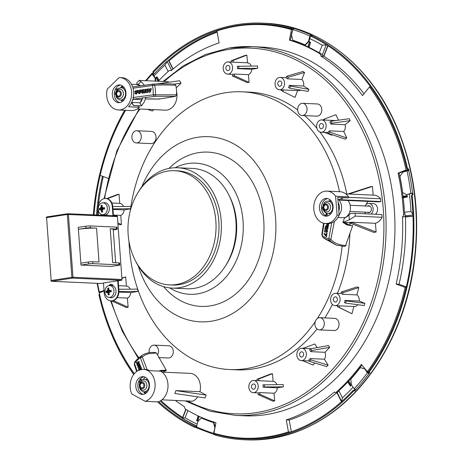 <?xml version="1.0" encoding="UTF-8"?>
<svg xmlns="http://www.w3.org/2000/svg" width="463" height="463" viewBox="0 0 463 463"><rect width="100%" height="100%" fill="white"/><g stroke="black" fill="none" stroke-linecap="round" stroke-linejoin="round"><path stroke-width="0.69" d="M131.799 393.972A16.217 12.489 92.6 0 1 131.984 377.357A16.217 12.489 92.6 0 1 143.351 369.341A16.217 12.489 92.6 0 1 155.088 383.949A16.217 12.489 92.6 0 1 145.197 401.323L131.799 393.972M139.832 393.729A8.878 6.841 -87.4 0 0 142.228 394.412A8.878 6.841 -87.4 0 0 149.456 385.847A8.878 6.841 -87.4 0 0 143.021 376.668A8.878 6.841 -87.4 0 0 135.972 383.642A8.878 6.841 -87.4 0 0 139.832 393.729M145.197 401.323L158.086 401.901A16.217 12.489 -87.4 0 0 167.942 387.456A16.217 12.489 -87.4 0 0 160.609 371.164L149.786 370.678A16.217 12.489 -87.4 0 0 145.417 369.433L143.351 369.341M143.264 394.354A8.878 6.841 92.6 0 1 141.898 393.822A8.878 6.841 92.6 0 1 137.933 384.4A8.878 6.841 92.6 0 1 144.051 376.818M412.793 193.112L412.099 193.337A207.58 159.903 -87.4 0 1 412.284 194.854L412.984 194.634A208.506 160.615 -87.4 0 0 412.793 193.112L410.878 193.366A207.268 159.666 -87.4 0 0 407.035 170.876L402.839 172.201L399.899 176.496A196.92 151.69 92.6 0 1 402.66 192.608L406.688 194.691L409.39 194.014A204.646 157.64 92.6 0 1 410.988 211.533L412.915 214.41M412.099 193.337L409.39 194.014M406.688 194.691L410.878 193.366M407.035 170.876L408.951 170.621A208.506 160.615 -87.4 0 0 408.621 169.145A830.043 444.318 -168.1 0 0 407.446 168.248L406.745 168.474A207.58 159.903 -87.4 0 0 311.645 36.56L311.865 35.668A830.043 124.622 105 0 1 312.207 35.408A208.506 160.615 -87.4 0 0 311.09 34.893L310.413 36.062L309.018 41.404L305.528 44.928L305.036 44.905L308.526 41.381L309.822 36.033A207.268 159.666 -87.4 0 0 292.795 29.574L291.499 34.916L292.836 40.275A196.92 151.69 92.6 0 1 305.036 44.905M311.09 34.893L309.822 36.033M308.526 41.381L309.018 41.404M155.302 81.106L155.012 78.131L155.504 78.154L155.794 81.129M152.668 73.947L155.504 78.154M152.668 73.953L152.46 73.264L151.962 73.357M152.263 73.258L152.119 74.115A207.268 159.666 -87.4 0 0 146.349 80.707M155.012 78.131L152.119 74.115M196.538 426.857A207.268 159.666 -87.4 0 0 213.565 433.316L214.855 427.974L213.518 422.609A196.92 151.69 92.6 0 1 201.324 417.979L197.834 421.509L196.538 426.857L196.856 428.032L214.259 434.549A208.506 160.615 -87.4 0 0 215.156 434.815M262.533 23.15A208.506 160.615 92.6 0 1 291.256 27.849L291.042 28.741A207.58 159.903 -87.4 0 0 262.486 24.076A207.58 159.903 -87.4 0 0 218.71 29.939A207.58 159.903 -87.4 0 0 153.421 72.315L152.94 71.643A208.506 160.615 92.6 0 1 218.553 29.036A208.506 160.615 92.6 0 1 262.533 23.15L264.992 23.26A208.506 160.615 -87.4 0 1 415.884 210.578A208.506 160.615 -87.4 0 1 289.543 434.19A208.506 160.615 -87.4 0 1 246.287 439.85L243.827 439.74A208.506 160.615 -87.4 0 1 215.098 435.041L215.318 434.149A826.316 124.061 -75 0 0 215.631 433.999A207.58 159.903 -87.4 0 1 214.473 433.657L214.161 433.299M354.994 389.464A207.58 159.903 -87.4 0 1 354.455 390.043L354.942 390.714A208.506 160.615 -87.4 0 0 355.868 389.713L354.236 388.775A207.268 159.666 -87.4 0 0 367.419 372.75L364.52 368.727L360.243 367.663L364.867 368.716M360.243 367.663A196.92 151.69 92.6 0 1 350.804 379.145L351.342 384.753L354.236 388.775M407.446 168.248A208.506 160.615 -87.4 0 0 311.865 35.668M125.519 110.298A207.58 159.903 -87.4 0 0 101.171 171.316M108.134 178.348L100.17 175.425A207.58 159.903 -87.4 0 0 94.024 214.896M93.306 214.861A208.506 160.615 92.6 0 1 124.663 110.258M158.647 401.71A207.58 159.903 -87.4 0 0 194.709 426.33L194.495 427.222A208.506 160.615 92.6 0 1 157.582 401.878M133.697 374.474A208.506 160.615 92.6 0 1 98.908 294.642L99.609 294.416A207.58 159.903 -87.4 0 0 134.212 373.815M139.189 380.517A207.58 159.903 -87.4 0 0 140.266 381.882M139.843 382.658A208.506 160.615 92.6 0 1 138.79 381.321M369.37 371.847L368.884 371.176A207.58 159.903 -87.4 0 0 411.404 195.693L412.105 195.467A208.506 160.615 -87.4 0 1 369.37 371.847L369.393 371.882A207.58 159.903 -87.4 0 1 368.56 373.016L365.886 369.96M215.318 434.149A207.58 159.903 -87.4 0 0 243.868 438.814A207.58 159.903 -87.4 0 0 352.933 390.575L353.419 391.247A208.506 160.615 -87.4 0 1 243.827 439.74M97.6 283.356A207.268 159.666 -87.4 0 0 99.325 292.014L103.515 290.689L103.984 290M292.795 29.574L294.063 28.428A208.506 160.615 -87.4 0 0 292.911 28.087L292.691 28.978A826.316 760.593 125.6 0 0 291.042 28.741M292.992 29.065A207.58 159.903 -87.4 0 0 292.691 28.978M311.738 36.183A207.58 159.903 -87.4 0 0 310.876 35.784M292.911 28.087A830.043 764.019 125.6 0 0 291.256 27.849M405.507 171.356A204.646 157.64 92.6 0 0 405.356 170.65L408.053 170.008A206.961 159.422 92.6 0 1 408.192 170.639A207.58 159.903 -87.4 0 0 407.926 169.365A826.316 442.327 -168.1 0 0 406.745 168.474M412.284 194.854A826.316 194.205 151.6 0 1 411.404 195.693M354.455 390.043A826.316 636.532 -164.2 0 1 352.933 390.575M194.709 426.33A826.322 760.593 -54.4 0 0 196.335 426.678A207.58 159.903 -87.4 0 0 196.555 426.782M99.863 292.06A207.58 159.903 92.6 0 0 99.875 292.124L100.072 292.136A207.58 159.903 -87.4 0 0 100.17 292.57M153.866 72.934L153.421 72.315L153.866 72.934A207.58 159.903 -87.4 0 0 152.94 73.935M412.984 194.634A830.043 195.079 151.6 0 1 412.105 195.467M368.56 373.016L369.046 373.687A208.506 160.615 -87.4 0 0 369.873 372.547M369.046 373.687L367.419 372.75M354.942 390.714A830.043 639.397 -164.2 0 1 353.419 391.247M196.335 426.678L196.121 427.569A208.506 160.615 -87.4 0 0 196.607 427.8M196.121 427.569A830.043 764.019 -54.4 0 1 194.495 427.222M99.528 294.011A830.043 195.079 -28.4 0 0 98.908 294.642M100.072 292.136L99.377 292.356A208.506 160.615 -87.4 0 0 99.481 292.847M99.377 292.356L99.325 292.014L99.18 292.344M153.386 72.263A208.506 160.615 -87.4 0 0 152.46 73.264M408.621 169.145L407.926 169.365M213.565 433.316L214.062 434.543M214.473 433.657L214.259 434.549M214.219 433.634A207.58 159.903 92.6 0 0 214.276 433.652L214.155 433.345M213.518 422.609L214.01 422.632L215.116 427.054M201.324 417.979L201.816 418.002A196.92 151.69 -87.4 0 0 214.01 422.632M103.515 290.689L99.915 292.043M364.52 368.727L364.89 368.745M121.335 93.381A3.091 2.379 -87.4 0 0 119.107 90.684A3.091 2.379 -87.4 0 0 116.601 94.163A3.091 2.379 -87.4 0 0 118.829 96.86A3.091 2.379 -87.4 0 0 121.335 93.381M116.682 94.058A2.425 1.869 -87.4 0 0 119.639 95.679A2.425 1.869 -87.4 0 0 119.309 91.518A2.425 1.869 -87.4 0 0 116.682 94.058M67.934 213.732L116.751 215.926A0.77 0.596 92.6 0 1 117.399 216.597L121.983 279.461A0.77 0.596 92.6 0 1 121.445 280.318L118.187 280.815L118.898 290.55A9.266 7.136 92.6 0 1 118.927 291.296A9.266 7.136 92.6 0 1 118.927 291.557A9.266 7.136 92.6 0 1 113.377 300.614A9.266 7.136 92.6 0 1 113.36 300.62A9.266 7.136 92.6 0 1 111.681 300.898A9.266 7.136 92.6 0 1 111.6 300.904A9.266 7.136 92.6 0 1 111.369 300.898L110.877 300.875A9.266 7.136 -87.4 0 0 118.406 290.527L117.695 280.792L103.469 282.968L104.181 292.703A9.266 7.136 -87.4 0 0 110.877 300.875M112.949 215.746L112.289 206.666A9.266 7.136 -87.4 0 0 105.593 198.494L106.085 198.517A9.266 7.136 92.6 0 1 112.781 206.689L113.441 215.764M111.415 284.34A3.473 2.68 -87.4 0 0 110.304 284.739A3.473 2.68 -87.4 0 0 109.517 285.538M103.481 283.067L100.703 283.489A0.77 0.596 92.6 0 1 100.523 283.483M110.79 285.428A6.175 4.757 92.6 0 1 111.033 285.399A6.175 4.757 92.6 0 1 113.308 285.92A6.175 4.757 92.6 0 1 115.802 293.27A6.175 4.757 92.6 0 1 110.483 297.668L108.695 297.344A5.926 4.566 -87.4 0 0 114.008 291.678A5.926 4.566 -87.4 0 0 109.227 285.561A5.926 4.566 -87.4 0 0 108.99 285.596A5.926 4.566 -87.4 0 0 104.875 291.424A5.926 4.566 -87.4 0 0 108.695 297.344M107.607 292.674L107.086 292.095A10.018 1.447 164.3 0 0 106.091 292.587A3.415 2.628 92.6 0 1 105.981 291.105A10.018 0.515 6.8 0 1 107.017 291.152L107.433 290.446L107.815 290.527L107.48 290.457L107.815 289.867A10.018 6.673 -113.8 0 1 107.763 288.223A3.415 2.628 92.6 0 1 108.909 288.038A10.018 5.689 94.3 0 0 108.539 289.751L108.903 290.22A8.843 7.084 164.7 0 1 109.343 289.815A8.843 0.787 -61 0 0 109.048 290.365L109.517 290.752A10.018 2.79 -9.4 0 1 111.091 290.289A3.415 2.628 92.6 0 1 111.201 291.771A10.018 0.828 -179.5 0 1 109.586 291.696L108.788 292.981A10.018 5.324 69.5 0 0 109.418 294.647A3.415 2.628 92.6 0 1 108.273 294.833A10.018 7.032 -85.5 0 1 108.064 293.096L107.647 292.622L108.869 292.512L107.804 292.645M107.086 292.095L107.503 292.477A8.843 7.599 152.8 0 0 107.347 293.038L107.647 292.622M107.468 290.457L107.48 290.451A8.843 0.903 -135.8 0 0 107.127 290.168A8.843 6.615 13 0 0 107.364 290.631M108.539 289.751L109.146 290.179M109.048 290.365L110.993 291.007M111.004 291.563L109.534 291.696L111.004 291.557M109.071 292.396A8.843 5.909 4.3 0 0 109.563 292.685L109.187 292.211M108.273 294.833L109.146 293.982M107.231 292.084L109.21 291.962M105.981 291.105L108.128 291.395A2.159 1.667 -87.4 0 0 108.157 291.985M107.127 290.168L109.401 290.77L108.128 291.395M108.678 289.022L107.763 288.223M111.201 291.771L110.993 291.742A3.021 2.327 -87.4 0 0 110.9 290.423L111.091 290.289M110.993 291.742L110.888 290.405M108.973 285.596A3.473 2.68 92.6 0 1 111.172 284.311A3.473 2.68 92.6 0 1 113.308 285.92M104.134 202.736A6.175 4.757 92.6 0 1 104.378 202.701A6.175 4.757 92.6 0 1 109.048 206.498A6.175 4.757 92.6 0 1 107.642 213.53A6.175 4.757 92.6 0 1 104.951 215.011A6.175 4.757 92.6 0 1 103.828 214.977L102.045 214.647A5.926 4.566 -87.4 0 0 107.352 208.987A5.926 4.566 -87.4 0 0 102.572 202.869A5.926 4.566 -87.4 0 0 102.34 202.898A5.926 4.566 -87.4 0 0 98.225 208.726A5.926 4.566 -87.4 0 0 102.045 214.647M100.951 209.982L100.436 209.403A10.018 1.447 164.3 0 0 99.441 209.889A3.415 2.628 92.6 0 1 99.325 208.408A10.018 0.515 6.9 0 1 100.361 208.46L100.784 207.754L101.16 207.829L100.824 207.76L101.16 207.169A10.018 6.673 -113.8 0 1 101.108 205.531A3.415 2.628 92.6 0 1 102.259 205.346A10.018 5.689 94.3 0 0 101.889 207.054L102.254 207.528A8.843 7.084 164.7 0 1 102.688 207.123A8.843 0.787 -61 0 0 102.392 207.673L102.861 208.061A10.018 2.79 -9.4 0 1 104.435 207.598A3.415 2.628 92.6 0 1 104.551 209.079A10.018 0.828 -179.5 0 1 102.936 209.004L102.138 210.289A10.018 5.324 69.5 0 0 102.763 211.956A3.415 2.628 92.6 0 1 101.617 212.141A10.018 7.032 -85.4 0 1 101.409 210.405L100.992 209.93L102.213 209.814L101.148 209.953M100.436 209.403L100.853 209.785A8.843 7.599 152.8 0 0 100.691 210.347L100.992 209.93M100.824 207.754A8.843 0.903 -135.8 0 0 100.471 207.476A8.843 6.621 13 0 0 100.708 207.939M101.889 207.054L102.491 207.488M102.392 207.673L104.343 208.315M102.936 209.004L104.354 208.865L102.936 209.004M102.421 209.704A8.843 5.909 4.4 0 0 102.908 209.988L102.531 209.519M101.617 212.141L102.491 211.29M100.575 209.386L102.56 209.27M99.325 208.408L101.472 208.703A2.159 1.667 -87.4 0 0 101.507 209.288M100.471 207.476L102.745 208.072L101.472 208.703M102.022 206.33L101.108 205.531M104.551 209.079L104.343 209.05A3.021 2.327 -87.4 0 0 104.25 207.731L104.435 207.598M104.343 209.05L104.239 207.713M98.521 215.098L98.063 208.842A9.266 7.136 -87.4 0 1 105.593 198.494M107.642 213.53A3.473 2.68 92.6 0 1 105.304 215.058A3.473 2.68 92.6 0 1 104.951 215.011M113.25 229.926L116.097 229.486A3.091 0.301 175.8 0 0 117.214 229.173A3.091 0.301 175.8 0 0 116.502 229.035L110.229 228.757A12.935 1.25 -4.2 0 1 113.203 229.33L115.646 262.77M81.002 265.091L111.155 266.439L118.713 265.287A3.091 0.301 175.8 0 0 119.824 264.975A3.091 0.301 175.8 0 0 119.113 264.836L92.895 263.655A3.091 0.301 175.8 0 0 88.555 263.933L81.002 265.091L78.386 229.289A12.935 1.25 -4.2 0 1 96.553 228.137L90.285 227.86A3.091 0.301 175.8 0 0 85.944 228.132L78.386 229.289L78.247 227.374L85.805 226.216A3.091 0.301 -4.2 0 1 90.14 225.944L116.363 227.119A3.091 0.301 -4.2 0 1 117.075 227.258L117.214 229.173M80.857 263.169L88.416 262.017A3.091 0.301 -4.2 0 1 92.756 261.74L99.024 262.023L96.553 228.137M110.229 228.757L112.7 262.637L118.974 262.92A3.091 0.301 -4.2 0 1 119.686 263.059L119.824 264.975M100.616 283.495L51.619 281.296A0.77 0.596 -87.4 0 0 51.706 281.29L72.448 278.118A0.77 0.596 -87.4 0 0 72.986 277.262L71.904 277.325A0.77 0.486 81.3 0 0 72.448 278.118L121.445 280.318M121.983 279.461L72.986 277.262L68.402 214.398A0.77 0.596 -87.4 0 0 67.754 213.721A0.77 0.486 81.3 0 0 67.696 213.727L67.696 213.727A0.77 0.486 81.3 0 0 67.32 214.467L117.399 216.597M100.703 283.489L51.706 281.29A0.77 0.486 -98.7 0 1 51.162 280.503L46.578 217.639A0.77 0.486 -98.7 0 1 47.012 216.898L67.633 213.744M118.187 280.815L117.695 280.792M46.474 217.755L46.3 217.72A0.77 0.77 0 0 1 46.948 216.898L67.696 213.727A0.77 0.77 0 0 1 67.847 213.721L116.844 215.92M105.211 214.971A3.473 2.68 -87.4 0 0 105.547 215.052M128.957 241.2A139.004 107.075 -87.4 0 0 229.723 369.538A139.004 107.075 -87.4 0 0 247.051 368.496A139.004 107.075 -87.4 0 0 315.222 321.71M317.363 318.498A139.004 107.075 -87.4 0 0 342.111 246.357M339.489 191.676A139.004 107.075 -87.4 0 0 242.195 91.807A139.004 107.075 -87.4 0 0 130.329 210.596M317.016 328.956A139.004 107.075 92.6 0 1 253.938 368.803A139.004 107.075 92.6 0 1 236.61 369.844L229.723 369.538M242.195 91.807L249.082 92.12A139.004 107.075 92.6 0 1 297.663 109.945M304.648 115.611A139.004 107.075 92.6 0 1 316.935 128.355M319.794 131.949A139.004 107.075 92.6 0 1 346.764 193.933M349.935 223.05A139.004 107.075 92.6 0 1 349.982 225.145M349.895 233.809A139.004 107.075 92.6 0 1 337.417 293.386M332.434 304.44A139.004 107.075 92.6 0 1 324.823 317.919M138.194 265.826A92.669 71.383 -87.4 0 0 211.869 321.137A92.669 71.383 -87.4 0 0 263.916 176.073A92.669 71.383 -87.4 0 0 141.742 186.902M168.943 168.434A77.223 59.49 92.6 0 1 259.94 199.536A77.223 59.49 92.6 0 1 210.636 305.823A77.223 59.49 92.6 0 1 163.636 286.655M169.742 287.905A65.642 50.565 -87.4 0 0 197.909 293.808A65.642 50.565 -87.4 0 0 241.952 212.343A65.642 50.565 -87.4 0 0 175.136 167.733M229.127 195.56A57.146 44.02 92.6 0 1 226.008 265.033M177.665 167.756L192.423 168.422A60.236 46.398 92.6 0 1 236.142 225.805A60.236 46.398 92.6 0 1 194.524 288.316A60.236 46.398 92.6 0 1 187.017 288.767L172.259 288.108A60.236 46.398 -87.4 0 0 179.766 287.656A60.236 46.398 -87.4 0 0 221.383 225.14A60.236 46.398 -87.4 0 0 177.665 167.756A60.236 46.398 -87.4 0 0 138.668 191.497M135.549 260.97A60.236 46.398 -87.4 0 0 172.259 288.108M174.574 170.714L177.526 170.847A57.146 44.02 92.6 0 1 218.999 225.284A57.146 44.02 92.6 0 1 179.522 284.595A57.146 44.02 92.6 0 1 172.398 285.023L169.446 284.89A57.146 44.02 -87.4 0 0 176.571 284.461A57.146 44.02 -87.4 0 0 216.047 225.151A57.146 44.02 -87.4 0 0 174.574 170.714A57.146 44.02 -87.4 0 0 128.031 225.828A57.146 44.02 -87.4 0 0 169.446 284.89M144.809 385.141A3.091 2.379 -87.4 0 0 142.581 382.45A3.091 2.379 -87.4 0 0 140.075 385.922A3.091 2.379 -87.4 0 0 142.303 388.619A3.091 2.379 -87.4 0 0 144.809 385.141M140.162 385.824A2.425 1.869 -87.4 0 0 143.119 387.444A2.425 1.869 -87.4 0 0 142.783 383.277A2.425 1.869 -87.4 0 0 140.162 385.824M328.458 206.915A3.091 2.379 -87.4 0 0 326.23 204.218A3.091 2.379 -87.4 0 0 323.724 207.696A3.091 2.379 -87.4 0 0 325.952 210.393A3.091 2.379 -87.4 0 0 328.458 206.915M323.811 207.598A2.425 1.869 -87.4 0 0 326.768 209.218A2.425 1.869 -87.4 0 0 326.432 205.051A2.425 1.869 -87.4 0 0 323.811 207.598M118.424 109.98A16.217 12.489 92.6 0 1 107.266 89.104L119.153 77.576A16.217 12.489 92.6 0 1 119.876 77.581A16.217 12.489 92.6 0 1 131.631 94.342A16.217 12.489 92.6 0 1 118.424 109.98L131.313 110.559A16.217 12.489 -87.4 0 0 139.375 107.254L138.46 105.853L133.5 105.576A14.284 11.008 -87.4 0 0 133.581 105.5L131.833 102.427A10.423 8.033 92.6 0 1 131.585 102.659L131.567 102.636M116.89 89.967L115.692 88.798M115.131 86.72A8.878 6.841 -87.4 0 0 112.578 96.472A8.878 6.841 -87.4 0 0 118.754 102.653A8.878 6.841 -87.4 0 0 125.982 94.087A8.878 6.841 -87.4 0 0 119.547 84.908A8.878 6.841 -87.4 0 0 115.131 86.72M139.375 107.254L128.552 106.768A16.217 12.489 -87.4 0 0 133.211 88.954A16.217 12.489 -87.4 0 0 121.943 77.674L119.876 77.581M119.79 102.595A8.878 6.841 92.6 0 1 114.517 95.916A8.878 6.841 92.6 0 1 117.197 86.812A8.878 6.841 92.6 0 1 120.577 85.053M115.918 88.803L117.834 88.89M131.585 102.659L133.5 105.576M338.939 199.617L339.333 199.449A10.423 8.033 92.6 0 1 339.929 200.138L378.792 201.88L380.87 201.538L342.007 199.79L341.897 198.372L343.639 197.643L337.735 197.383L339.165 215.179A16.217 12.489 -87.4 0 1 327.613 223.606L325.547 223.513A16.217 12.489 92.6 0 1 313.792 206.753A16.217 12.489 92.6 0 1 327 191.115A16.217 12.489 92.6 0 1 335.582 196.208L337.099 215.087A16.217 12.489 92.6 0 1 325.547 223.513M333.082 206.185A8.878 6.841 -87.4 0 0 326.675 198.442A8.878 6.841 -87.4 0 0 319.441 207.007A8.878 6.841 -87.4 0 0 325.877 216.186A8.878 6.841 -87.4 0 0 333.082 206.185M337.099 215.087L339.165 215.179M343.639 197.643L348.558 197.863L348.471 196.787L335.582 196.208M348.471 196.787A16.217 12.489 -87.4 0 0 339.888 191.694L327 191.115M321.692 209.727L323.197 209.791M326.913 216.128A8.878 6.841 92.6 0 1 321.507 207.1A8.878 6.841 92.6 0 1 327.7 198.592M341.897 198.372L339.333 199.449M343.118 197.863L348.558 197.863M408.053 170.008L406.086 169.921A206.961 159.422 -87.4 0 0 369.474 86.951L362.506 95.575A194.605 149.908 -87.4 0 0 320.928 56.15A3.091 2.379 -87.4 0 0 319.603 53.598A196.15 151.1 -87.4 0 0 289.416 40.154L290.399 40.2L291.991 31.918A204.646 157.64 92.6 0 1 292.211 31.982M290.399 40.2A196.15 151.1 92.6 0 1 307.97 46.867L309.487 41.873M327.752 45.629L323.608 56.266L320.998 53.662A217.928 199.489 -105.9 0 0 319.256 52.84A196.15 151.1 92.6 0 0 309.105 47.405L310.615 42.324L309.51 41.797L308.208 47.104A196.15 151.1 -87.4 0 1 308.3 47.145L309.724 42.023M319.256 52.84L322.236 45.189A204.646 157.64 92.6 0 0 309.701 38.579M153.976 76.036A204.646 157.64 92.6 0 1 164.915 65.121L167.218 61.625L171.617 70.283M153.276 74.931A206.961 159.422 92.6 0 1 167.6 60.867L167.218 61.625M198.372 416.017L197.03 420.884L197.828 421.139L199.235 416.422M198.123 415.901L196.937 420.838M187.914 410.525L185.107 417.748A204.646 157.64 92.6 0 0 197.192 424.143M101.073 292.205A206.961 159.422 92.6 0 1 100.969 291.707M101.895 291.875A204.646 157.64 92.6 0 1 101.796 291.412M353.095 387.19A204.646 157.64 92.6 0 1 342.423 397.81L341.642 401.375L337.133 392.497L338.042 391.93A217.928 123.835 -100.6 0 0 338.864 390.795L342.423 397.81M341.711 402.156L341.642 401.375M412.99 216.215L402.497 216.852A194.605 149.908 -87.4 0 1 396.096 284.079L405.2 287.419A206.961 159.422 -87.4 0 1 367.333 371.731L369.3 371.818A206.961 159.422 92.6 0 1 368.421 373.01M354.855 389.371A206.961 159.422 92.6 0 1 354.12 390.164M98.069 208.882L98.237 211.186M110.304 284.739L110.362 285.457M113.157 285.636A6.175 4.757 -87.4 0 0 112.156 285.416L112.087 284.566M412.99 216.256L405.449 216.985A194.605 149.908 92.6 0 1 399.048 284.213L406.317 286.881M336.821 392.601A194.605 149.908 92.6 0 1 289.23 420.057L291.308 431.736M327.972 45.773L323.88 56.283A194.605 149.908 92.6 0 1 363.987 93.74M292.766 29.673L291.441 29.615A206.961 159.422 -87.4 0 0 261.971 24.672A206.961 159.422 -87.4 0 0 216.962 30.952L219.092 42.92A194.605 149.908 -87.4 0 0 171.113 70.717A3.091 2.379 -87.4 0 0 170.187 70.422A3.091 2.379 -87.4 0 0 168.723 70.984A196.15 151.1 -87.4 0 0 158.248 81.239M167.6 60.867L168.891 60.647L173.127 68.993M276.116 436.036A206.961 159.422 92.6 0 1 246.357 438.305L243.405 438.177A206.961 159.422 -87.4 0 0 288.408 431.892L290.573 431.991M261.971 24.672L264.923 24.805A206.961 159.422 92.6 0 1 292.876 29.308M310.737 35.778A206.961 159.422 92.6 0 1 311.732 36.224M125.595 110.304A206.961 159.422 -87.4 0 0 100.17 175.425M104.059 291.013L99.285 292.923A206.961 159.422 -87.4 0 0 134.305 373.699M175.367 400.443A194.605 149.908 -87.4 0 0 184.442 406.699A3.091 2.379 -87.4 0 0 185.767 409.246A196.15 151.1 -87.4 0 0 215.955 422.69L213.929 433.235A206.961 159.422 -87.4 0 0 243.405 438.177M196.746 426.001A206.961 159.422 92.6 0 1 182.405 418.118L182.787 417.944M405.2 287.419L406.184 287.465M369.474 86.951L370.655 87.003M310.418 36.027A206.961 159.422 92.6 0 1 314.099 37.763M168.15 71.499L164.915 65.121M336.989 392.502L335.189 392.421A3.091 2.379 -87.4 0 1 334.257 392.126A194.605 149.908 -87.4 0 1 286.279 419.924L288.408 431.892M335.189 392.421A3.091 2.379 -87.4 0 0 336.647 391.866A196.15 151.1 -87.4 0 0 361.343 364.398L367.333 371.731M402.497 216.852A3.091 2.379 -87.4 0 0 403.568 214.039A196.15 151.1 -87.4 0 0 398.076 173.133L399.06 173.179A196.15 151.1 92.6 0 1 403.036 196.416L402.822 197.099A196.15 151.1 -87.4 0 1 402.839 197.226L406.942 196.156L402.822 197.099M406.086 169.921L398.076 173.133M291.441 29.615L289.416 40.154M163.045 81.453L183.435 65.752L205.479 54.53L228.583 48.1L252.109 46.647L260.964 47.041A184.563 142.176 92.6 0 1 394.719 237.797A184.563 142.176 92.6 0 1 244.406 415.803L235.551 415.404A184.563 142.176 -87.4 0 0 257.555 414.182A184.563 142.176 -87.4 0 0 386.078 223.125A184.563 142.176 -87.4 0 0 252.109 46.647A184.563 142.176 -87.4 0 0 229.11 48.03M375.458 214.265A5.793 4.462 -87.4 0 0 377.432 207.858A5.793 4.462 -87.4 0 0 373.363 203.633L368.936 203.431A5.793 4.462 -87.4 0 0 365.047 205.966M302.628 103.307L317.386 103.967A6.1 4.699 92.6 0 1 321.808 110.275A6.1 4.699 92.6 0 1 316.842 116.161L302.084 115.495A6.1 4.699 -87.4 0 0 307.05 109.609A6.1 4.699 -87.4 0 0 302.628 103.307A6.1 4.699 -87.4 0 0 301.87 103.353A6.1 4.699 -87.4 0 0 297.657 109.685A6.1 4.699 -87.4 0 0 302.084 115.495M319.881 317.693L334.639 318.359A6.1 4.699 92.6 0 1 339.061 324.661A6.1 4.699 92.6 0 1 334.089 330.547L319.331 329.887A6.1 4.699 -87.4 0 0 324.303 324.002A6.1 4.699 -87.4 0 0 319.881 317.693A6.1 4.699 -87.4 0 0 319.117 317.74A6.1 4.699 -87.4 0 0 314.904 324.071A6.1 4.699 -87.4 0 0 319.331 329.887M136.301 142.94L151.06 143.605A6.1 4.699 -87.4 0 0 156.025 137.719A6.1 4.699 -87.4 0 0 151.604 131.417L136.845 130.751A6.1 4.699 -87.4 0 0 136.087 130.797A6.1 4.699 -87.4 0 0 131.874 137.129A6.1 4.699 -87.4 0 0 136.301 142.94A6.1 4.699 -87.4 0 0 141.267 137.06A6.1 4.699 -87.4 0 0 136.845 130.751M158.676 357.558L168.306 357.992A6.1 4.699 -87.4 0 0 173.278 352.111A6.1 4.699 -87.4 0 0 168.856 345.803L154.098 345.143A6.1 4.699 -87.4 0 0 153.334 345.184A6.1 4.699 -87.4 0 0 149.225 352.673M123.563 206.486A6.175 4.757 -87.4 0 0 119.767 203.361L119.032 194.24L117.261 194.535L106.739 198.586M117.943 224.028L119.691 224.81L121.468 224.514L120.739 215.393A6.175 4.757 -87.4 0 0 124.107 209.907L130.572 208.836M130.219 289.178A6.175 4.757 -87.4 0 0 126.422 286.053L125.687 276.932L121.879 278.008M111.6 300.915L126.347 307.501L128.124 307.212L127.389 298.091A6.175 4.757 -87.4 0 0 130.763 292.599L137.818 291.43L137.633 289.132L118.8 289.253M251.287 66.035A6.1 4.699 -87.4 0 0 247.485 62.8L246.872 55.132L245.095 55.427L231.309 60.734L231.413 62.077M232.542 76.048L234.313 75.753L234.18 74.039A6.1 4.699 -87.4 0 1 233.3 74.294A6.1 4.699 -87.4 0 1 232.536 74.34A6.1 4.699 -87.4 0 1 232.403 74.329L232.542 76.048L247.283 82.64L249.059 82.345L248.446 74.676A6.1 4.699 -87.4 0 0 251.762 69.276L257.688 68.293L257.509 65.995L237.311 66.336A6.1 4.699 -87.4 0 1 237.496 68.634L238.827 68.414L238.642 66.116M303.572 86.014L289.306 85.371A6.175 4.757 -87.4 0 1 288.501 87.466L289.693 88.207L308.092 91.414L308.896 89.318L303.572 86.014A6.175 4.757 -87.4 0 0 301.888 79.474L304.567 72.488L302.97 71.499L286.626 76.279L286.024 77.848A6.175 4.757 -87.4 0 1 287.621 78.837L288.223 77.269L286.626 76.279M279.525 89.776A6.175 4.757 -87.4 0 0 280.294 89.729A6.175 4.757 -87.4 0 0 284.566 83.317A6.175 4.757 -87.4 0 0 280.08 77.431A6.175 4.757 -87.4 0 0 275.051 83.386A6.175 4.757 -87.4 0 0 279.525 89.776L298.71 90.638A6.175 4.757 -87.4 0 0 299.48 90.592A6.175 4.757 -87.4 0 0 300.771 90.135M281.423 89.857L281.226 90.378L282.824 91.367L295.012 97.427L297.634 90.586M324.407 132.412L331.948 135.213L332.463 134.802M338.505 120.189L335.959 114.708L324.054 119.153L323.024 119.981M328.597 133.471L330.131 132.244L329.477 130.838A6.175 4.757 -87.4 0 1 327.943 132.071L328.597 133.471L345.219 139.195L346.758 137.968L343.743 131.48A6.175 4.757 -87.4 0 0 345.068 124.715L350.144 120.658L349.229 118.696L330.987 121.237L329.893 122.11A6.175 4.757 -87.4 0 1 330.802 124.078L331.902 123.199L330.987 121.237M276.915 384.585A6.1 4.699 -87.4 0 0 273.118 381.35L272.499 373.682L270.722 373.971L256.936 379.284L257.046 380.621M258.169 394.598L259.946 394.302L259.807 392.583A6.1 4.699 -87.4 0 1 258.927 392.844A6.1 4.699 -87.4 0 1 258.169 392.884A6.1 4.699 -87.4 0 1 258.03 392.879L258.169 394.598L272.915 401.184L274.692 400.894L274.073 393.226A6.1 4.699 -87.4 0 0 277.389 387.82L283.321 386.842L283.136 384.545L262.943 384.886A6.1 4.699 -87.4 0 1 263.123 387.184L264.454 386.964L264.269 384.666M317.12 347.609L314.846 343.98L303.103 348.326M309.568 361.383L310.962 359.901L310.129 358.57A6.175 4.757 -87.4 0 1 308.734 360.058L309.568 361.383L326.716 366.627L328.111 365.139L324.395 359.213A6.175 4.757 -87.4 0 0 324.997 352.297L329.656 347.337L328.545 345.56L310.661 348.772L309.614 349.883A6.175 4.757 -87.4 0 1 310.731 351.66L311.773 350.549L310.661 348.772M302.652 360.671L313.017 365.047L314.921 363.021M345.624 303.115L346.197 300.909L344.993 300.412A6.175 4.757 -87.4 0 1 344.414 302.623L345.624 303.115L364.265 305.557L364.844 303.346L359.253 301.054A6.175 4.757 -87.4 0 0 356.892 294.896L358.796 287.598L357.106 286.904L341.347 291.985L340.936 293.565A6.175 4.757 -87.4 0 1 342.626 294.26L343.037 292.68L341.347 291.985M335.079 305.649A6.175 4.757 -87.4 0 0 335.849 305.603A6.175 4.757 -87.4 0 0 340.114 299.191A6.175 4.757 -87.4 0 0 335.634 293.305A6.175 4.757 -87.4 0 0 330.599 299.26A6.175 4.757 -87.4 0 0 335.079 305.649L354.264 306.512A6.175 4.757 -87.4 0 0 355.034 306.465A6.175 4.757 -87.4 0 0 357.818 304.712M337.759 305.771L337.51 306.714L351.973 313.769L353.871 306.494M373.155 195.12L372.455 186.427L370.087 186.821L347.95 193.985M380.87 201.538L380.65 198.783A14.284 11.008 -87.4 0 0 373.745 195.143L345.711 193.887M368.12 201.399A10.423 8.033 -87.4 0 0 366.071 204.605M348.934 222.657L373.757 232.409L376.124 232.015L375.424 223.305A14.284 11.008 -87.4 0 0 382.143 217.303L381.917 214.554L355.028 213.345L355.254 216.099L349.334 219.815L343.002 222.327M169.365 82.194A14.284 11.008 -87.4 0 0 166.917 81.627L139.259 80.429L137.17 82.46A4.636 2.286 -134.1 0 0 136.84 84.139L136.892 84.139M176.287 87.785L181.027 83.184L179.627 80.73L157.061 83.942M137.303 108.898L165.337 110.153A14.284 11.008 -87.4 0 0 176.635 91.952M147.402 109.349L152.333 111.033L153.774 109.633M161.923 399.835L192.631 401.218A14.284 11.008 -87.4 0 0 197.707 396.843M174.875 393.481L205.15 397.937L206.122 395.089L199.935 391.698A14.284 11.008 -87.4 0 0 190.096 373.369L162.056 372.113M371.031 214.062A5.793 4.462 -87.4 0 0 373.004 207.661A5.793 4.462 -87.4 0 0 368.936 203.431M364.769 212.135A5.793 4.462 -87.4 0 0 365.897 213.837M367.315 212.251A3.473 2.68 -87.4 0 0 368.525 212.691A3.473 2.68 -87.4 0 0 368.953 212.662A3.473 2.68 -87.4 0 0 371.355 209.056A3.473 2.68 -87.4 0 0 368.832 205.746A3.473 2.68 -87.4 0 0 367.593 206.076M157.565 354.808A6.1 4.699 -87.4 0 0 158.097 348.558A6.1 4.699 -87.4 0 0 154.098 345.143M119.767 203.361L111.878 203.008M120.739 215.393L113.394 215.064M124.107 209.907L112.978 209.403M107.375 198.731L119.032 194.24M117.857 222.9L121.468 224.514M112.769 206.556L130.925 206.44M112.937 208.854L130.583 208.738M127.389 298.091L117.122 297.628M130.763 292.599L118.91 292.066M126.422 286.053L118.545 285.7M113.041 285.457L112.156 285.416M113.377 300.62L128.124 307.212M121.908 278.39L125.687 276.932M118.95 291.551L137.818 291.43M280.017 86.205A2.628 2.02 92.6 0 1 279.687 86.228A2.628 2.02 92.6 0 1 277.783 83.514A2.628 2.02 92.6 0 1 279.924 80.979A2.628 2.02 92.6 0 1 281.828 83.479A2.628 2.02 92.6 0 1 280.017 86.205M321.895 132.215A6.175 4.757 -87.4 0 0 326.166 125.803A6.175 4.757 -87.4 0 0 321.681 119.923A6.175 4.757 -87.4 0 0 316.651 125.878A6.175 4.757 -87.4 0 0 321.125 132.262A6.175 4.757 -87.4 0 0 321.895 132.215M321.617 128.697A2.628 2.02 92.6 0 1 321.287 128.714A2.628 2.02 92.6 0 1 319.383 126A2.628 2.02 92.6 0 1 321.525 123.471A2.628 2.02 92.6 0 1 323.429 125.971A2.628 2.02 92.6 0 1 321.617 128.697M228.381 74.074A6.1 4.699 -87.4 0 0 232.594 67.743A6.1 4.699 -87.4 0 0 228.166 61.932A6.1 4.699 -87.4 0 0 223.195 67.812A6.1 4.699 -87.4 0 0 227.617 74.121A6.1 4.699 -87.4 0 0 228.381 74.074M228.103 70.625A2.628 2.02 92.6 0 1 227.773 70.648A2.628 2.02 92.6 0 1 225.869 67.934A2.628 2.02 92.6 0 1 228.01 65.399A2.628 2.02 92.6 0 1 229.914 67.905A2.628 2.02 92.6 0 1 228.103 70.625M302.09 360.567A6.175 4.757 -87.4 0 0 306.356 354.154A6.175 4.757 -87.4 0 0 301.87 348.269A6.175 4.757 -87.4 0 0 296.841 354.23A6.175 4.757 -87.4 0 0 301.32 360.613A6.175 4.757 -87.4 0 0 302.09 360.567M301.807 357.042A2.628 2.02 92.6 0 1 301.477 357.066A2.628 2.02 92.6 0 1 299.573 354.351A2.628 2.02 92.6 0 1 301.714 351.816A2.628 2.02 92.6 0 1 303.618 354.322A2.628 2.02 92.6 0 1 301.807 357.042M335.565 302.079A2.628 2.02 92.6 0 1 335.235 302.102A2.628 2.02 92.6 0 1 333.337 299.387A2.628 2.02 92.6 0 1 335.472 296.852A2.628 2.02 92.6 0 1 337.377 299.353A2.628 2.02 92.6 0 1 335.565 302.079M254.008 392.618A6.1 4.699 -87.4 0 0 258.221 386.287A6.1 4.699 -87.4 0 0 253.793 380.476A6.1 4.699 -87.4 0 0 248.828 386.362A6.1 4.699 -87.4 0 0 253.249 392.665A6.1 4.699 -87.4 0 0 254.008 392.618M253.73 389.175A2.628 2.02 92.6 0 1 253.406 389.192A2.628 2.02 92.6 0 1 251.502 386.483A2.628 2.02 92.6 0 1 253.637 383.949A2.628 2.02 92.6 0 1 255.547 386.449A2.628 2.02 92.6 0 1 253.73 389.175M301.888 79.474L287.621 78.837M282.824 91.367L283.368 89.944M289.693 88.207L290.498 86.112L289.306 85.371M324.465 120.044L324.054 119.153M247.485 62.8L233.219 62.158A6.1 4.699 -87.4 0 0 233.086 62.152L228.166 61.932M233.219 62.158L233.086 60.439L231.309 60.734M303.722 348.355L303.462 347.939M337.51 306.714L339.2 307.409L339.605 305.852M273.118 381.35L258.852 380.708A6.1 4.699 -87.4 0 0 258.713 380.696L253.793 380.476M258.852 380.708L258.713 378.989L256.936 379.284M308.896 89.318L290.498 86.112M304.567 72.488L288.223 77.269M343.743 131.48L329.477 130.838M345.068 124.715L330.802 124.078M346.758 137.968L330.131 132.244M350.144 120.658L331.902 123.199M248.446 74.676L234.18 74.039M251.762 69.276L237.496 68.634M246.872 55.132L233.086 60.439M257.688 68.293L238.827 68.414M249.059 82.345L234.313 75.753M324.395 359.213L310.129 358.57M324.997 352.297L310.731 351.66M328.111 365.139L310.962 359.901M329.656 347.337L311.773 350.549M359.253 301.054L344.993 300.412M356.892 294.896L342.626 294.26M364.844 303.346L346.197 300.909M358.796 287.598L343.037 292.68M351.973 313.769L339.2 307.409M274.073 393.226L259.807 392.583M277.389 387.82L263.123 387.184M272.499 373.682L258.713 378.989M283.321 386.842L264.454 386.964M274.692 400.894L259.946 394.302M372.455 186.427L349.033 194.014M348.94 222.61A14.284 11.008 -87.4 0 0 351.307 222.223L375.424 223.305M382.143 217.303L355.254 216.099M380.65 198.783L348.512 197.342M339.929 200.138L342.007 199.79M344.385 218.27L348.969 215.26L350.265 213.57A4.636 0.475 -4.6 0 1 355.028 213.345M376.124 232.015L351.301 222.263M140.029 80.423C138.807 80.209 139.16 80.614 141.088 81.627L144.329 85.175M133.581 105.5L141.452 105.853L144.224 102.086L145.92 97.357M131.833 102.427L139.919 102.792L142.876 97.768M140.428 85.713L138.223 84.411L136.869 84.139M141.452 105.853L139.919 102.792M181.027 83.184L174.609 84.098M174.852 393.463A14.284 11.008 -87.4 0 0 175.818 390.622L199.935 391.698M206.122 395.089L175.847 390.633M291.991 31.918L292.367 31.334M326.907 44.905L322.236 45.189M320.928 56.15L323.88 56.283M309.105 47.405L308.3 47.145M309.816 42.069L310.615 42.324M405.356 170.65L399.06 173.179M405.449 216.985L404.957 214.103A217.928 164.064 -116 0 0 404.448 212.17L410.988 211.533M396.096 284.079L399.048 284.213M182.405 418.118L185.107 417.748M286.279 419.924L289.23 420.057M361.875 365.058A196.15 151.1 92.6 0 1 348.708 381.008L351.313 385.141A0.77 0.33 147.8 0 0 350.595 385.586L347.985 381.448L348.708 381.008M350.335 386.055L347.777 381.998L347.91 381.535L350.514 385.667A0.77 0.33 147.8 0 0 350.352 386.101A0.77 0.33 147.8 0 0 350.387 386.136L351.313 385.141M347.985 381.448A196.15 151.1 -87.4 0 1 347.91 381.535L347.777 381.998A196.15 151.1 92.6 0 1 338.864 390.795M402.839 197.226L403.215 197.938A196.15 151.1 92.6 0 1 404.448 212.17M403.215 197.938L407.33 196.989L407.151 195.473L403.036 196.416M407.151 195.473A0.77 0.48 77.1 0 0 406.942 196.156M406.954 196.283A0.77 0.48 77.1 0 0 407.33 196.989M155.996 77.755A0.77 0.33 -32.2 0 0 156.025 77.79L158.196 81.239L155.996 77.755A0.77 0.33 -32.2 0 1 156.158 77.321L158.473 81.002M159.15 80.284L156.957 76.8A0.77 0.33 -32.2 0 0 156.234 77.24L156.158 77.321M158.815 371.083L160.516 370.469L166.205 370.082L156.453 353.037L148.611 353.674L145.179 354.959L142.54 356.672L142.436 357.32L147.17 369.677M159.828 371.129L166.24 370.579L162.837 372.148M166.205 370.082L166.24 370.579M161.251 371.546L161.749 371.529L161.477 371.696M156.546 353.09L155.423 352.575C153.832 352.418 148.027 351.62 141.713 355.538L142.43 355.057M144.699 369.399L140.353 357.725L140.648 356.377L142.54 356.672M141.643 355.584L138.68 357.922L134.617 362.228A33.921 26.131 92.6 0 1 138.68 357.922A33.921 26.131 92.6 0 1 140.648 356.377L141.713 355.538M134.617 362.228L134.467 363.438L137.112 371.164M134.525 362.321L134.467 363.438A32.254 24.846 -87.4 0 1 140.353 357.725L142.436 357.32M140.642 378.601L141.626 380.389M137.175 365.51L139.265 362.46A61.839 30.523 -134.1 0 1 138.981 361.557L138.668 361.545A62.302 30.755 45.9 0 0 138.958 362.448L137.175 365.51A62.314 30.761 -134.1 0 1 136.88 364.641A89.683 47.463 -46.3 0 1 137.181 364.167A62.268 30.737 -134.1 0 1 136.886 363.229A84.908 20.945 164.7 0 0 136.498 363.438A62.291 30.749 -134.1 0 1 136.244 362.598L138.668 361.545M136.498 363.438L136.811 363.455A84.208 20.777 -15.3 0 1 136.932 363.386M141.25 369.891L141.389 368.091A61.938 30.575 -134.1 0 1 140.874 366.864L140.573 366.846A62.401 30.801 45.9 0 0 141.088 368.079L140.949 369.873M138.726 366.719A102.879 41.531 -29.6 0 1 140.029 365.463L140.33 365.475A61.897 30.552 -134.1 0 0 140.654 366.302A105.772 42.7 -29.6 0 0 139.38 367.529L138.315 367.836L137.719 367.159L138.113 364.942A96.321 38.886 -29.6 0 1 139.386 363.715A62.326 30.766 45.9 0 0 139.681 364.543A99.227 40.055 150.4 0 0 138.379 365.799L138.182 366.615L139.027 366.731M139.386 363.715L139.693 363.733A61.863 30.535 -134.1 0 0 139.988 364.555A98.44 39.737 -29.6 0 0 138.686 365.811L138.489 366.632M137.395 362.963A62.245 30.726 45.9 0 0 137.58 363.553A87.333 46.317 -46.5 0 1 138.252 362.517A86.998 21.032 165.1 0 0 137.395 362.963L137.708 362.98A86.28 20.858 -14.9 0 1 138.078 362.784M139.265 362.46L138.958 362.448M139.236 370.574L138.969 370.14A62.401 30.801 -134.1 0 1 138.454 368.907A109.494 44.211 -29.6 0 1 140.573 366.846M139.676 369.833L140.59 368.93L140.434 368.143A114.39 46.178 -29.6 0 0 139.27 369.266L139.809 369.804M139.861 369.81L139.27 369.266M140.52 368.357A113.51 45.825 150.4 0 0 139.571 369.283M140.029 365.463A62.36 30.784 45.9 0 0 140.347 366.285A106.606 43.036 150.4 0 0 139.079 367.512L138.315 367.836M139.988 364.555L139.681 364.543M140.654 366.302L140.347 366.285M132.933 99.151L134.044 99.117A1.545 0.972 -99.4 0 1 133.147 98.341M146.071 98.989L159.191 99.059L175.616 96.35L154.96 96.292L134.044 99.117M139.814 102.786A10.041 7.732 -87.4 0 0 142.141 99.638L133.286 99.238A10.041 7.732 -87.4 0 1 132.401 100.766M159.191 99.059L159.087 98.694M132.939 97.537L153.212 94.817L176.571 94.828L175.57 96.321M174.539 84.116L175.813 85.29C170.216 84.926 163.184 84.891 154.706 85.186A33.921 26.131 92.6 0 1 155.475 94.765L154.96 96.292M175.813 85.29L176.49 89.625L176.577 94.828M174.592 84.098C169.117 83.786 162.264 83.762 154.04 84.034L154.706 85.186L133.026 88.207M154.04 84.034L152.79 84.127L152.46 85.47A32.254 24.846 -87.4 0 1 153.212 94.817L153.826 96.379M148.993 89.4A88.954 50.936 -119.9 0 1 148.808 88.913L148.496 88.896A89.683 51.358 60.1 0 0 148.704 89.434A62.268 6.401 -4.6 0 1 149.856 89.295A84.908 53.714 -78.1 0 1 149.983 88.717A62.291 6.401 -4.6 0 1 151.036 88.589L150.053 92.108A62.302 6.401 175.4 0 0 148.941 92.247L147.454 89.029A62.314 6.407 -4.6 0 1 148.496 88.896M148.941 92.247L149.248 92.259A61.839 6.355 -4.6 0 1 150.359 92.125L151.349 88.607L151.036 88.589M138.75 93.619L139.045 93.63A62.106 6.384 -4.6 0 1 140.011 93.491L140.839 89.967L140.538 89.949L139.716 93.474A62.569 6.43 175.4 0 0 138.75 93.619L137.418 90.407A62.661 6.441 -4.6 0 1 138.327 90.273L138.512 90.806A62.389 6.413 -4.6 0 1 139.519 90.661L139.618 90.082A62.505 6.424 -4.6 0 1 140.538 89.949M138.79 90.765L138.327 90.273M135.416 92.108A67.939 5.701 -171.6 0 1 134.664 91.952L135.798 90.598L137.083 91.13L137.372 92.125L136.116 94.076L134.797 93.225A65.873 15.592 -14.5 0 1 135.514 92.901L136.035 93.3L136.452 92.947L136.313 91.518L135.908 91.373L135.416 92.108L136.203 91.385M136.33 93.312L135.514 92.901M136.093 90.609L137.378 91.142L137.667 92.143L136.417 94.087L135.943 94.093M135.798 90.598L136.325 90.586M142.303 93.138L142.656 93.115A61.938 6.366 -4.6 0 1 144.051 92.924A108.643 68.362 -99.4 0 1 143.779 89.556L143.478 89.544A109.494 68.894 80.6 0 0 143.75 92.913A62.401 6.413 175.4 0 0 142.361 93.104L142.158 93.121M144.387 92.826A106.606 67.089 -99.4 0 1 144.219 90.817L144.491 89.747L145.527 89.214L147.095 89.868L147.228 90.43A96.321 60.618 80.6 0 0 147.402 92.438A62.326 6.407 175.4 0 0 146.424 92.559A99.227 62.441 -99.4 0 1 146.244 90.505L145.66 89.99L145.168 90.644A102.879 64.739 80.6 0 0 145.341 92.704A62.36 6.413 175.4 0 0 144.387 92.826L144.688 92.843A61.897 6.36 -4.6 0 1 145.648 92.716A102.068 64.23 -99.4 0 1 145.469 90.661L145.961 90.001M146.424 92.559L146.725 92.577A61.863 6.36 -4.6 0 1 147.709 92.45A95.552 60.132 -99.4 0 1 147.535 90.441L147.095 89.868M146.337 89.197L147.402 89.886M153.971 84.046L133.06 86.865A1.545 0.972 80.6 0 0 132.939 86.87A1.545 0.972 80.6 0 0 132.933 86.87A1.545 0.972 80.6 0 0 132.655 86.986M139.618 85.834A10.041 7.732 -87.4 0 0 136.029 84.486L131.469 84.283M149.688 90.048A62.245 6.395 175.4 0 0 148.964 90.14A87.333 49.935 59.9 0 0 149.427 91.304A86.998 54.97 -77.4 0 1 149.688 90.048M150.359 92.125L150.053 92.108M149.532 90.8A86.622 49.529 -120.1 0 1 149.277 90.152L148.964 90.14M149.277 90.152A61.782 6.349 -4.6 0 1 149.676 90.106M140.011 93.491L139.716 93.474M139.38 91.419A62.262 6.401 175.4 0 0 138.75 91.512L139.166 92.675L139.38 91.419M139.259 92.12L138.75 91.512M139.05 91.524A61.799 6.349 -4.6 0 1 139.369 91.477M136.417 94.087L136.087 94.111M142.656 93.115L140.972 92.264L140.85 91.622L140.891 90.765L142.089 89.735A62.401 6.413 -4.6 0 1 143.478 89.544M142.812 92.322L142.28 92.195L142.066 91.483L141.765 91.471L141.985 92.183L142.743 92.276A114.39 71.985 80.6 0 1 142.592 90.435L141.962 90.598L142.668 90.482M141.765 91.471L141.962 90.598M142.511 92.311L141.985 92.183M142.066 91.483L142.263 90.609M144.051 92.924L143.75 92.913M147.709 92.45L147.402 92.438M145.648 92.716L145.341 92.704M326.415 213.316L326.328 213.582A1.545 0.347 18.8 0 0 326.809 214.033L326.183 215.897M345.057 222.188C346.55 223.756 348.436 224.792 350.734 225.296L346.631 224.451L342.753 222.008M343.598 222.605L344.206 223.12M352.557 225.481L352.592 225.909L346.793 224.873L342.956 222.46L344.565 217.732A10.041 7.732 -87.4 0 0 350.202 210.3A10.041 7.732 -87.4 0 0 347.933 200.496M337.978 217.436L344.565 217.732M344.767 246.426L336.462 245.147L329.32 240.598L331.132 239.869C335.206 243.561 340.183 245.431 346.069 245.465L345.936 244.626L352.592 225.909M346.069 245.465L344.64 246.403M324.071 223.334L322.15 235.331L322.433 236.79L323.631 237.901M322.433 236.79L322.15 235.331A32.254 24.846 -87.4 0 0 328.788 238.972L329.32 240.598A33.921 26.131 92.6 0 1 322.52 236.865L324.401 238.532L336.456 245.153M334.379 221.412L330.912 239.07L328.788 238.972L331.705 222.911M326.658 234.174L326.971 234.185A61.851 36.884 -61.3 0 1 327.11 233.161L326.803 233.149A62.314 37.162 118.7 0 0 326.658 234.174A89.683 3.895 -174.4 0 1 326.241 234.11A62.268 37.138 118.7 0 0 326.102 235.221A84.908 32.763 32.9 0 0 326.49 235.598A62.291 37.15 118.7 0 0 326.386 236.599L324.117 234.093A62.302 37.156 -61.3 0 1 324.25 233.028M326.386 236.599L326.699 236.61A61.828 36.872 -61.3 0 1 326.797 235.609A84.208 32.497 -147.1 0 1 326.415 235.239A61.805 36.861 -61.3 0 1 326.542 234.156M328.308 223.612A62.389 37.208 118.7 0 0 328.035 224.688L328.394 225.059A62.505 37.277 118.7 0 0 328.151 226.054L328.452 226.066A62.036 36.999 -61.3 0 1 328.689 225.07L328.331 224.7A61.926 36.93 -61.3 0 1 328.603 223.629M328.504 223.606L329.054 223.652A62.192 37.092 -61.3 0 1 329.077 223.56M327.486 229.144L327.787 229.156A61.938 36.942 -61.3 0 1 328.082 227.709L327.763 226.042L326.299 225.394L327.468 226.025L327.781 227.698A62.401 37.219 118.7 0 0 327.486 229.144A109.494 24.718 -161.2 0 1 325.095 227.831A62.401 37.214 -61.3 0 1 325.391 226.384L326.421 225.412M327.341 231.766L327.486 230.551L326.687 229.289A105.772 23.873 -161.2 0 1 325.269 228.508L324.968 228.49A106.606 24.059 18.8 0 0 326.386 229.272L327.052 230.036L327.034 231.755L327.341 231.766L326.392 232.438M327.034 231.755L326.293 232.432L325.871 232.304A96.321 21.738 -161.2 0 1 324.459 231.523A62.326 37.173 -61.3 0 1 324.609 230.551L324.91 230.562A98.44 22.212 -161.2 0 0 326.363 231.361L326.386 231.373M326.293 232.432L326.6 232.449M326.415 235.239L326.102 235.221M325.605 234.729A62.245 37.121 -61.3 0 1 325.692 234.035A87.333 3.623 -174.6 0 1 324.789 233.908A86.998 33.938 33.4 0 0 325.605 234.729M327.11 233.161L326.803 233.149M326.797 235.609L326.49 235.598M328.151 226.054L326.05 223.554M326.797 223.374L327.567 224.19A62.262 37.133 -61.3 0 1 327.711 223.612M328.331 224.7L328.035 224.688M328.689 225.07L328.394 225.059M327.862 224.202L327.092 223.386M326.131 226.453L325.825 227.154A114.39 25.818 -161.2 0 0 327.133 227.871L327.225 227.171L326.131 226.453L326.687 226.569M326.988 226.586L326.432 226.465L326.126 227.171A113.51 25.615 18.8 0 0 327.162 227.738M326.126 227.171L325.825 227.154M324.609 230.551A99.227 22.392 18.8 0 0 326.056 231.35L326.565 231.031L326.363 231.361M324.968 228.49A62.36 37.19 -61.3 0 0 324.789 229.463A102.879 23.219 -161.2 0 0 326.241 230.261L326.565 231.031M292.911 29.227A206.961 159.422 -87.4 0 0 291.181 28.758M290.347 28.544A206.961 159.422 -87.4 0 0 265.12 24.811M217.176 32.173A206.961 159.422 -87.4 0 0 169.018 60.896M103.284 176.565A206.961 159.422 -87.4 0 0 98.283 205.537M98.034 207.748A206.961 159.422 -87.4 0 0 97.913 208.911M97.907 208.981A206.961 159.422 -87.4 0 0 97.352 215.046M160.939 400.553A206.961 159.422 -87.4 0 0 182.642 417.458M246.553 438.316A206.961 159.422 -87.4 0 0 272.018 436.858M217.043 31.426A207.58 159.903 -87.4 0 0 167.936 60.746M102.462 176.264A207.58 159.903 -87.4 0 0 96.483 215.006M160.215 400.993A207.58 159.903 -87.4 0 0 196.694 426.209M219.294 434.682A207.58 159.903 -87.4 0 0 245.095 438.86M263.719 24.14A207.58 159.903 -87.4 0 0 237.646 25.986M412.597 193.106A208.506 160.615 -87.4 0 0 408.754 170.615M310.893 34.881A208.506 160.615 -87.4 0 0 293.866 28.417M355.671 389.701A208.506 160.615 -87.4 0 0 368.849 373.676M108.064 293.096L108.84 293.137M106.38 291.146A3.021 2.327 -87.4 0 0 106.461 292.39M107.017 291.152L108.649 291.453M108.533 289.867L107.815 289.867M107.96 288.599A3.021 2.327 92.6 0 1 108.811 288.42M109.285 294.341A3.021 2.327 92.6 0 1 108.406 294.445M101.409 210.405L102.184 210.445M99.724 208.448A3.021 2.327 -87.4 0 0 99.811 209.698M100.361 208.46L101.993 208.761M101.883 207.175L101.16 207.169M101.304 205.908A3.021 2.327 92.6 0 1 102.155 205.728M102.636 211.649A3.021 2.327 92.6 0 1 101.756 211.753M116.363 227.119L116.502 229.035M90.285 227.86L90.14 225.944M92.895 263.655L92.756 261.74M118.974 262.92L119.113 264.836M85.805 226.216L85.944 228.132M67.32 214.467L71.904 277.325L51.162 280.503L46.578 217.639L67.32 214.467M118.898 290.55L118.406 290.527M112.289 206.666L112.781 206.689M88.416 262.017L88.555 263.933M114.436 92.832L115.785 92.889M115.704 94.006L114.373 93.948M337.909 199.57L338.609 199.599M322.879 208.373L321.513 208.315M322.833 207.586L321.496 207.522M168.613 60.636L172.936 69.155M187.66 400.993A183.018 140.983 -87.4 0 0 256.456 412.608A183.018 140.983 -87.4 0 0 375.672 165.268A183.018 140.983 -87.4 0 0 164.249 81.511M139.948 109.013A183.018 140.983 -87.4 0 0 104.632 198.534M111.236 300.892A183.018 140.983 -87.4 0 0 138.859 357.772M348.969 215.26L349.334 219.815M138.223 84.411L141.088 81.627M326.097 45.119L322.323 54.802M320.998 53.662L319.603 53.598M412.944 215.029L405.027 215.799M182.763 417.886L186.057 409.425M197.03 420.884L198.465 416.063M338.042 391.93L336.647 391.866M404.957 214.103L403.568 214.039M158.554 80.915L156.234 77.24M145.411 389.256A4.636 3.571 -87.4 0 0 144.769 381.298A4.636 3.571 -87.4 0 0 139.762 386.159A4.636 3.571 -87.4 0 0 145.411 389.256M147.089 390.529A6.175 4.757 -87.4 0 0 148.866 383.74A6.175 4.757 -87.4 0 0 144.572 379.446C138.396 378.52 136.915 390.523 144.016 391.785A6.175 4.757 -87.4 0 0 147.089 390.529M145.313 377.293A10.041 7.732 -87.4 0 0 143.281 379.585M144.45 391.808A8.496 6.546 -87.4 0 0 145.88 393.243M160.516 370.469L160.429 370.95M141.389 368.091L141.088 368.079M139.658 369.486L139.357 369.468M138.686 365.811L138.379 365.799M139.38 367.529L139.079 367.512M116.282 94.4A4.636 3.571 -87.4 0 0 121.937 97.496A4.636 3.571 -87.4 0 0 121.294 89.538A4.636 3.571 -87.4 0 0 116.282 94.4M124.333 87.825L121.098 87.681C117.313 88.352 115.524 90.65 115.727 94.568C116.138 97.78 117.747 99.597 120.542 100.025A6.175 4.757 -87.4 0 0 125.577 94.07A6.175 4.757 -87.4 0 0 121.098 87.681A6.175 4.757 -87.4 0 0 120.328 87.727M123.083 86.396A8.496 6.546 -87.4 0 0 121.532 87.704M120.976 100.049A8.496 6.546 -87.4 0 0 122.406 101.484M152.495 98.891L159.203 99.059M137.667 92.143L137.372 92.125M147.228 90.43L147.535 90.441M145.168 90.644L145.469 90.661M328.417 203.072A4.636 3.571 -87.4 0 0 323.411 207.933A4.636 3.571 -87.4 0 0 329.06 211.03A4.636 3.571 -87.4 0 0 328.417 203.072M329.887 201.694A6.175 4.757 -87.4 0 0 328.226 201.22C322.051 200.294 320.57 212.297 327.671 213.559A6.175 4.757 -87.4 0 0 332.295 209.774A6.175 4.757 -87.4 0 0 329.887 201.694M328.209 215.77A10.041 7.732 -87.4 0 1 326.809 214.033L326.994 213.478M338.823 210.949A8.496 6.546 -87.4 0 0 338.14 202.412M330.212 199.935A8.496 6.546 -87.4 0 0 328.655 201.237M346.793 224.873L346.631 224.451M330.912 239.07L331.132 239.869M339.136 214.82A10.041 7.732 -87.4 0 0 337.857 198.951M327.196 225.597L326.895 225.585M328.145 227.096L327.845 227.084M327.781 227.698L328.082 227.709M325.877 226.911L326.178 226.928M327.445 231.274L327.144 231.263M326.687 229.289L326.386 229.272M327.486 230.551L327.179 230.533M145.585 80.672L151.968 73.345M98.897 292.275L97.12 283.339M264.992 23.26C319.152 25.129 370.458 65.312 396.369 125.895C414.883 169.417 420.728 215.972 413.899 265.559C404.731 330.848 370.001 389.667 323.44 418.517C312.629 425.323 301.401 430.538 289.751 434.161C275.421 438.6 260.929 440.492 246.287 439.85M109.227 285.561L111.033 285.399M107.156 292.078L108.863 291.916M108.799 290.22L109.094 290.272M109.343 290.764L110.998 291.071M102.572 202.869L104.378 202.701M100.506 209.38L102.207 209.224M102.149 207.528L102.439 207.58M102.688 208.072L104.349 208.379M50.884 280.578A0.77 0.77 0 0 0 51.619 281.296M370.041 206.185L350.196 205.294M369.763 212.361L349.918 211.469M337.915 199.663L338.528 199.692M171.391 70.474L170.187 70.422M139.103 108.979L116.861 150.84L104.042 198.644M102.734 208.385L102.647 209.12M110.582 300.852L122.319 331.3L138.275 358.281M185.078 400.877L209.739 411.156L235.551 415.404M286.082 77.697L280.08 77.431M335.86 120.559L321.681 119.923M328.18 132.58L321.125 132.262M232.536 74.34L227.617 74.121M311.13 348.685L301.87 348.269M309.307 360.972L301.32 360.613M340.942 293.542L335.634 293.305M258.169 392.884L253.249 392.665M352.673 222.801L343.245 222.379M309.475 41.826L307.959 46.908M182.41 418.054L185.825 409.28M198.1 415.89L196.688 420.641M341.462 401.745L336.769 392.497M347.748 381.963L350.352 386.101M147.813 379.591L144.572 379.446M147.257 391.935L144.016 391.785M134.195 364.259L136.626 371.505M140.162 379.116L141.093 380.852M145.052 393.764L143.524 391.739M123.783 100.17L120.542 100.025M152.79 84.127L132.632 86.922M122.307 85.805L120.6 87.686M146.042 98.989L152.472 98.891M331.462 201.364L328.226 201.22M330.906 213.709L327.671 213.559M342.886 222.061L346.694 224.468L351.076 225.452M321.762 234.787L323.562 223.218M325.645 215.648L326.322 213.599"/></g></svg>
